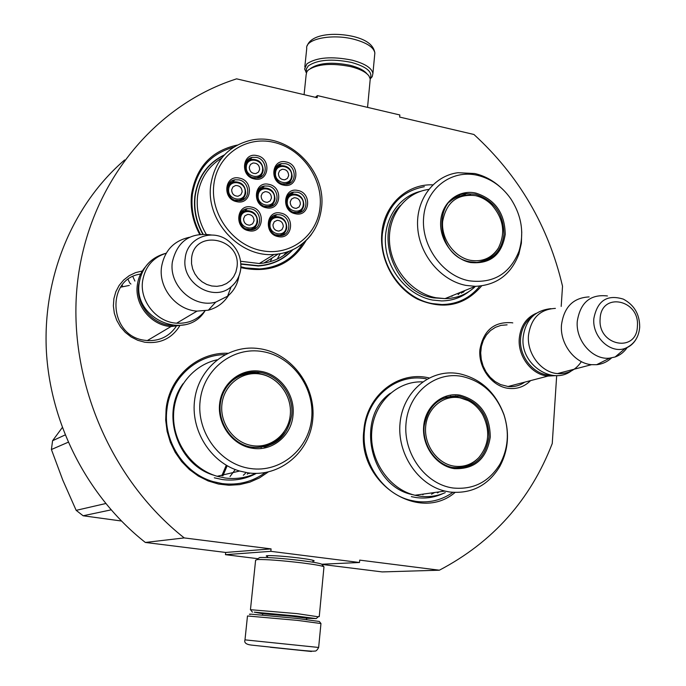 <?xml version="1.0" encoding="UTF-8"?>
<svg xmlns="http://www.w3.org/2000/svg" width="686" height="686" viewBox="0 0 686 686"><rect width="100%" height="100%" fill="white"/><g stroke="black" fill="none" stroke-linecap="round" stroke-linejoin="round"><path stroke-width="1.03" d="M561.199 306.419L562.52 286.216C548.491 226.294 518.968 175.719 473.932 134.482L399.638 117.066L399.835 114.965L317.412 95.594L317.189 97.738L236.584 78.839L230.385 80.948C151.563 108.842 89.24 185.795 77.724 280.54C66.302 375.182 108.997 478.571 184.234 537.918L271.081 548.903L270.833 551.33L225.454 554.674L225.694 552.453L271.081 548.903M556.68 375.628L552.247 443.533C530.389 499.974 492.762 542.197 439.366 570.203L359.704 560.119L359.49 562.503L270.833 551.33M530.587 380.619C524.13 387.024 516.369 389.562 507.306 388.207C491.365 385.601 478.382 367.542 479.857 349.911C483.33 330.446 494.049 321.391 512.013 322.746L512.785 322.909M179.603 326.107C171.551 338.67 159.932 344.038 144.729 342.22L137.715 340.282L131.137 336.963L125.289 332.384L120.41 326.742L116.706 320.276L114.322 313.236L113.37 305.939L113.885 298.667L115.831 291.739L119.132 285.436L123.651 280.017L129.182 275.695L135.511 272.642L142.362 270.979M237.287 145.08C211.545 150.654 196.299 167.015 191.566 194.164C190.056 208.038 192.74 221.406 199.617 234.269M240.855 267.626C269.838 273.834 291.576 264.813 306.067 240.563M227.786 353.273C197.611 352.047 169.425 376.854 166.106 408.967L165.695 420.158L167.11 431.34L170.308 442.178L175.204 452.348L181.636 461.567L189.43 469.541L198.348 476.058L208.124 480.937L218.457 484.033L229.064 485.268L239.637 484.625L249.858 482.147L259.462 477.902L268.175 472.028M429.153 377.952C398.455 370.397 366.367 395.35 363.846 430.345C356.943 482.464 418.632 523.461 455.024 492.497M432.823 184.851C406.97 183.711 383.997 204.994 381.81 233.274C379.358 259.291 394.596 287.365 417.465 299.113C443.156 310.235 464.551 305.827 481.649 285.908M184.234 537.918L145.338 542.455C87.525 496.921 49.761 423.416 46.279 349.063C43.089 274.657 73.736 203.776 124.672 159.941M145.338 542.455L225.694 552.453M257.953 558.704L225.454 554.674M359.49 562.503L321.811 564.226M267.523 556.569L266.665 556.269C263.115 554.863 282.426 555.849 298.882 557.958C308.769 559.236 313.879 560.213 314.197 560.899L312.953 561.208M321.983 564.424L382.171 571.918L439.366 570.203M317.412 95.594L315.363 97.309M524.73 382.145C519.842 385.601 514.38 387.075 508.326 386.57L500.531 384.572L495.035 381.519L490.164 377.266L486.125 372.009L483.115 366.007L481.28 359.524L480.697 352.878L481.392 346.361L483.338 340.29L486.425 334.931L490.524 330.541L495.429 327.316L500.909 325.387L507.091 324.847M176.079 326.562C169.253 336.389 159.727 341.062 147.507 340.599L144.377 340.222C108.697 335.908 105.695 278.645 140.613 274.066M202.704 234.046C196.059 222.015 193.435 209.453 194.85 196.368C197.757 176.859 207.609 163.036 224.408 154.899M240.88 264.144L258.33 265.997C272.171 265.01 283.678 259.591 292.862 249.73M209.033 165.746L210.19 164.914M277.899 260.946L279.039 260.105M265.182 472.62C252.397 481.889 238.042 485.542 222.118 483.579L213.097 481.598C183.771 473.383 162.693 440.498 166.938 409.285C170.137 378.706 196.29 354.671 225.059 354.636M302.886 243.401C292.905 258.974 278.499 267.48 259.66 268.929L245.785 267.952L240.897 266.803M200.346 234.192C193.529 221.535 190.871 208.373 192.354 194.687C196.462 169.905 209.993 154.136 232.948 147.404L233.583 147.25M479.754 286.122C470.09 298.127 457.476 304.267 441.93 304.541L432.532 303.624C403.136 298.762 378.835 265.096 382.376 233.737C386.312 207.172 400.298 191.48 424.334 186.678M452.863 492.368C441.835 500.12 429.573 503.138 416.068 501.415L410.717 500.36C382.617 493.989 361.059 461.644 364.446 430.628C366.83 398.866 394.03 374.899 422.353 378.252L426.272 378.775M320.877 623.411L319.307 621.465L296.901 618.429L251.376 614.193C249.284 614.107 248.872 614.193 250.124 614.45M320.911 623.54L297.39 620.376L247.483 615.977L244.988 639.841M270.275 647.241L311.418 651.486L270.275 647.241M275.746 647.798L297.458 650.036L275.746 647.798M306.565 72.304L306.299 68.934L308.366 65.83C317.558 59.691 331.861 58.542 351.292 62.383C366.384 66.628 372.747 71.841 370.38 78.024L370.14 78.41M306.368 72.793L304.61 68.934L306.934 63.824C316.598 57.332 331.664 56.115 352.132 60.171C364.901 63.575 371.829 68.017 372.918 73.471L372.198 76.678L370.226 78.924M258.468 558.275L259.9 557.486C268.38 557.289 282.263 558.335 301.557 560.599C314.78 562.306 321.588 563.6 321.974 564.484L323.792 566.705M250.467 609.554L255.612 560.145L257.49 559.536C266.562 559.356 281.449 560.479 302.166 562.914C315.174 564.569 322.446 565.873 323.972 566.833L323.938 567.125M262.772 613.781L254.24 612.126L296.129 616.002L316.169 618.592L306.35 618.266M250.501 609.7L297.201 613.644L318.27 616.8M262.798 613.558L259.591 613.044L260.569 612.83L293.702 615.899L310.098 618.155L306.359 618.043M310.552 68.437C319.033 62.812 332.204 61.766 350.066 65.299C358.435 67.425 364.06 70.264 366.941 73.805M304.078 94.659L306.153 74.74L306.822 71.79L308.348 69.981C317.421 63.969 331.544 62.855 350.718 66.628C359.867 68.96 365.947 72.064 368.948 75.932L370.234 79.019L370.063 80.862M129.311 285.427L120.616 287.185M184.517 324.795L170.986 326.553C151.22 325.558 134.353 304.833 137.337 284.999C138.238 278.207 140.844 272.282 145.158 267.231M172.649 325.447C152.961 325.293 135.596 304.764 138.598 284.99L140.064 278.49M139.241 282.915C132.827 319.153 186.403 341.671 205.011 310.852C197.791 319.659 188.324 323.783 176.636 323.2C156.648 322.18 139.575 301.18 142.585 281.114C144.995 266.828 152.867 257.524 166.201 253.194M228.532 295.417C223.73 302.938 216.999 307.868 208.347 310.183L197.036 311.11C176.251 309.986 158.432 288 161.519 267.068C164.434 250.673 173.755 240.743 189.49 237.27M238.917 276.218C237.545 284.416 233.763 291.078 227.572 296.223L215.73 302.114C193.726 308.589 168.662 285.633 172.349 262.078C177.237 241.189 190.211 232.16 211.279 234.972M555.703 375.636L547.96 376.074C531.813 374.933 517.604 356.351 519.276 338.421C520.597 326.03 526.299 317.627 536.366 313.236M550.549 375.139C534.171 375.431 518.822 356.729 520.571 338.43C521.454 328.8 525.39 321.477 532.387 316.46M581.368 361.616C575.554 370.26 567.579 374.247 557.444 373.587C541.16 372.429 526.797 353.624 528.469 335.497C530.947 318.27 539.925 309.24 555.394 308.391M611.56 357.895C607.307 361.848 602.334 364.112 596.631 364.703L591.521 364.678C574.722 363.434 559.827 343.832 561.474 324.984C563.961 307.088 573.187 297.733 589.128 296.909M627.244 347.468C624.14 352.038 620.11 355.202 615.162 356.969L609.768 358.135C592.867 360.339 575.511 340.788 577.269 321.331C580.313 302.457 590.372 294.002 607.444 295.966M286.757 227.555C286.345 220.549 282.778 216.905 276.046 216.605C271.939 217.325 269.529 219.829 268.826 224.108L268.783 224.571M286.182 227.332C287.691 216.802 270.824 213.337 270.052 224.073C268.535 234.672 285.479 238.051 286.182 227.332M275.472 234.758L279.279 235.281C283.524 234.638 286.011 232.117 286.739 227.735M283.275 226.749L281.903 229.724L279.013 231.079C275.137 230.83 273.122 228.687 272.968 224.656L274.314 221.715L277.153 220.343C281.063 220.54 283.104 222.676 283.275 226.749M274.949 198.914C274.469 191.686 270.747 188.05 263.793 187.981C259.908 188.821 257.636 191.274 256.976 195.347L256.924 196.11M274.366 198.666C275.901 188.187 258.982 184.611 258.193 195.296C256.658 205.851 273.645 209.341 274.366 198.666M264.204 206.203L267.883 206.512C271.905 205.74 274.263 203.262 274.932 199.086M271.459 198.065L270.164 200.929L267.429 202.327C263.424 202.199 261.323 200.063 261.126 195.904L262.395 193.075L265.07 191.66C269.118 191.737 271.244 193.872 271.459 198.065M292.099 176.474C291.541 169.176 287.768 165.566 280.763 165.652C277.075 166.544 274.932 168.945 274.314 172.855L274.289 173.138M291.533 176.233C293.025 165.858 276.295 162.222 275.532 172.803C274.04 183.248 290.838 186.798 291.533 176.233L291.233 179.629M282.16 183.831L285.402 183.934C289.226 183.102 291.456 180.675 292.082 176.671M288.652 175.616L287.434 178.386L284.836 179.792C280.797 179.749 278.662 177.631 278.43 173.421L279.631 170.677L282.169 169.271C286.242 169.253 288.403 171.371 288.652 175.616M245.691 192.817C245.202 185.46 241.378 181.79 234.235 181.824C230.385 182.716 228.129 185.177 227.469 189.199L227.426 190.811M245.082 192.56C246.668 182.022 229.518 178.394 228.687 189.147C227.092 199.763 244.31 203.296 245.082 192.56M234.612 200.08L238.651 200.423C242.647 199.6 244.996 197.122 245.674 192.989M242.132 191.943L240.837 194.79L238.119 196.213C234.012 196.145 231.851 193.992 231.654 189.765L232.914 186.952L235.581 185.512C239.731 185.529 241.909 187.672 242.132 191.943M257.567 221.664C257.156 214.529 253.503 210.851 246.6 210.636C242.51 211.408 240.109 213.912 239.388 218.157L239.337 219.511M256.967 221.424C258.536 210.834 241.429 207.318 240.615 218.114C239.037 228.781 256.212 232.202 256.967 221.424M245.888 228.798L250.09 229.398C254.326 228.704 256.813 226.183 257.55 221.827M254.026 220.823L252.645 223.79L249.755 225.18C245.794 224.965 243.727 222.804 243.573 218.714L244.919 215.781L247.749 214.384C251.762 214.538 253.846 216.69 254.026 220.823M263.158 170.274C262.592 162.831 258.716 159.203 251.53 159.392C247.878 160.335 245.751 162.736 245.134 166.595L245.074 167.616M262.567 170.017C264.11 159.581 247.157 155.894 246.351 166.535C244.799 177.039 261.829 180.641 262.567 170.017M252.971 177.631L256.504 177.734C260.294 176.851 262.506 174.424 263.141 170.462M259.642 169.391L258.433 172.143L255.852 173.567C251.719 173.584 249.524 171.449 249.284 167.17L250.476 164.443L252.997 163.011C257.173 162.942 259.385 165.069 259.642 169.391M303.821 204.917C303.341 197.825 299.713 194.207 292.922 194.061C289.02 194.85 286.739 197.302 286.088 201.41M303.263 204.694C304.738 194.275 288.051 190.742 287.305 201.367C285.83 211.854 302.586 215.301 303.263 204.694M293.376 212.223L296.738 212.506C300.777 211.785 303.135 209.316 303.804 205.105M300.391 204.094L299.105 206.975L296.352 208.347C292.442 208.184 290.392 206.057 290.195 201.967L291.464 199.12L294.157 197.731C298.11 197.851 300.185 199.978 300.391 204.094M268.226 186.086C279.296 187.878 280.214 205.997 269.246 206.872L265.997 206.735C255.038 205.028 253.889 187.141 264.625 185.983L268.226 186.086M274.143 201.958L271.836 206.143M259.351 188.839L264.084 187.938M266.331 207.772C251.462 205.277 254.18 180.624 268.861 184.345C283.601 186.875 281.028 211.348 266.331 207.772M238.831 179.878C249.97 181.679 250.982 199.729 239.971 200.766L236.507 200.655C225.505 198.931 224.245 181.147 234.998 179.801L238.831 179.878M245.091 195.364L242.81 199.892M229.621 182.87L234.612 181.764M236.816 201.693C221.732 199.163 224.579 174.355 239.457 178.12C254.395 180.692 251.702 205.311 236.816 201.693M256.392 157.377C267.214 159.195 268.509 176.705 257.893 178.026L254.137 177.948C243.436 176.208 241.909 158.938 252.285 157.343L256.392 157.377M262.481 173.009L260.397 177.202M247.174 160.43L251.762 159.341M254.463 178.952C239.543 176.353 242.312 151.803 257.027 155.619C271.802 158.252 269.186 182.613 254.463 178.952M248.443 229.656L251.376 229.81C262.738 229.261 262.146 210.576 250.742 208.793L247.44 208.664C236.318 209.53 237.167 227.958 248.443 229.656M254.3 229.047L256.838 224.536M247.054 210.585L241.909 211.468M251.368 207.061C236.533 203.39 233.729 228.301 248.769 230.728C263.621 234.243 266.271 209.522 251.368 207.061M297.21 192.2L293.831 192.089C283.121 193.075 284.184 211.031 295.083 212.737L298.136 212.883C309.06 212.163 308.22 193.984 297.21 192.2M293.136 194.035L288.669 194.747M300.477 212.291L302.792 208.424M295.452 213.775C309.943 217.299 312.404 192.972 297.861 190.485C283.387 186.806 280.78 211.314 295.452 213.775M285.462 163.688L281.603 163.628C271.219 165.034 272.634 182.407 283.301 184.14L286.825 184.242C297.432 183.093 296.232 165.498 285.462 163.688M280.926 165.618L276.569 166.518M289.106 183.565L291.216 179.672M283.652 185.143C298.178 188.761 300.682 164.537 286.105 161.947C271.587 158.183 268.946 182.587 283.652 185.143M277.864 235.547C266.648 233.857 265.885 215.361 276.964 214.658L280.051 214.804C291.387 216.57 291.91 235.307 280.608 235.71L277.864 235.547M271.562 217.265L276.407 216.57M285.796 230.942L283.258 235.084M280.703 213.08C295.4 215.515 292.871 240.083 278.216 236.61C263.381 234.218 266.057 209.462 280.703 213.08M213.809 184.808C210.156 214.143 232.957 245.331 261.709 250.664C290.418 256.444 317.447 235.667 320.07 206.992C323.106 178.403 301.548 148.33 273.397 142.242C245.305 135.725 217.033 155.388 213.809 184.808M276.347 261.666L277.401 260.92M283.55 255.544L286.542 252.156M224.048 155.293C207.618 163.482 197.988 177.168 195.141 196.35C193.735 209.453 196.368 222.015 203.056 234.037M240.863 263.836L258.408 265.714C271.948 264.753 283.275 259.505 292.373 249.953M221.664 158.089C207.969 166.509 199.943 179.132 197.559 195.973C196.145 209.333 199.009 222.058 206.143 234.149M240.597 261.263L259.308 263.518C270.781 262.729 280.711 258.648 289.098 251.273M207.858 167.007L208.904 166.235M270.207 261.675L272.016 258.09L263.87 263.047M259.617 265.628L259.102 265.945M132.852 276.595L134.91 281.046M130.923 284.055L129.834 283.155L128.085 279.442M122.751 286.499L122.117 285.136M62.229 427.635L52.582 440.721L51.407 449.519L68.128 442.264M105.661 503.55L76.163 510.35L62.838 480.234L51.407 449.519M111.029 509.878L83.126 515.769L76.163 510.35M121.353 521L83.126 515.769M65.067 434.984L52.582 440.721M260.689 371.332C280.205 374.204 295.443 395.05 292.999 415.364C291.361 435.79 272.239 451.62 252.525 448.267C232.734 445.497 217.153 424.48 219.631 403.728C221.818 382.925 241.223 367.885 260.689 371.332M260.243 372.455C279.245 375.251 294.088 395.548 291.704 415.322C287.365 437.574 274.228 448.25 252.294 447.349L248.855 446.655C230.659 442.178 217.539 421.95 220.446 402.742C223.13 383.483 240.992 369.677 259.205 372.301L260.243 372.455M226.26 465.237L221.852 475.698M227.16 465.76L222.89 475.878M217.102 359.798C192.483 365.149 173.601 389.151 173.541 416.213C173.344 443.25 192.191 469.095 217.179 476.281L225.025 477.979C235.795 479.42 246.017 477.893 255.707 473.391M260.98 348.917L256.821 348.351C227.563 345.255 199.283 367.67 194.798 398.755C189.996 429.77 210.491 462.681 239.628 471.033L247.8 472.817C279.777 477.567 309.806 452.263 312.739 419.566C316.135 386.938 292.262 354.156 260.98 348.917M262.781 351.618C233.326 346.233 203.596 368.897 200.158 400.641C196.273 432.317 220.197 464.465 250.373 468.512C280.514 473.031 308.872 449.193 311.65 418.314C314.857 387.504 292.296 356.54 262.781 351.618M265.053 446.843C273.131 444.279 279.494 439.366 284.141 432.086M264.573 374.968L258.228 373.287L252.379 372.815L246.394 373.381L240.623 375.01M251.016 372.172L252.474 373.193M275.618 440.858L275.386 441.63M239.774 375.413L240.323 375.808M264.402 446.174L264.144 447.04M248.564 472.92L247.226 474.18M235.247 469.558L230.016 476.556M233.755 379.538L232.914 379.881M256.332 473.391C245.768 479.085 234.432 481.135 222.333 479.548L214.298 477.808M276.218 440.987L276.432 440.249M253.511 373.184L251.976 372.086M260.148 374.041C278.319 376.957 292.296 396.079 290.255 415.056C288.472 434.084 270.927 448.558 252.542 445.677C234.123 443.096 219.631 423.536 221.93 404.226C223.953 384.872 242.012 370.843 260.148 374.041M279.579 437.531C271.613 445.283 262.078 448.473 250.965 447.101L250.39 447.006M258.819 373.63L257.799 373.501C246.557 372.215 236.944 375.654 228.953 383.8M475.938 193.1C495.129 199.412 504.887 213.183 505.222 234.415C501.818 254.969 490.241 264.342 470.502 262.532C453.12 259.171 439.031 239.474 440.729 220.772C442.178 202.01 458.814 189.165 475.938 193.1M475.432 194.224C494.117 200.363 503.618 213.775 503.944 234.449C501.612 251.436 492.522 260.757 476.667 262.404L470.133 261.82C434.83 256.453 431.588 195.253 466.188 193.675L475.432 194.224M428.681 189.43C405.297 192.432 387.744 215.533 389.511 242.029C391.063 268.509 411.832 293.248 436.013 297.758L445.025 298.616L475.269 286.328L465.948 285.402C440.935 280.634 419.36 254.806 417.663 227.238C415.75 199.66 433.835 175.719 457.982 172.709L474.763 173.532C484.042 175.676 492.471 180.118 500.043 186.841M518.959 251.333C524.438 233.206 521.703 215.678 510.753 198.751C502.032 186.412 490.893 178.592 477.336 175.282C451.405 169.185 425.929 188.53 423.648 217.153C420.964 245.691 442.573 275.815 469.07 280.788C493.114 283.833 509.741 274.014 518.959 251.333L518.865 254.103C511.019 274.572 496.493 285.307 475.269 286.328M485.491 260.723L495.078 252.662M466.18 193.675L463.59 195.064L454.938 197.465M521.754 231.851L521.369 243.256L518.865 254.103M458.943 195.459L460.006 196.067M489.753 257.464L489.65 258.142M475.501 286.328C467.046 294.345 456.885 298.444 445.025 298.616M463.727 291.018L461.386 293.248M452.434 295.606L451.911 296.369M469.035 291.507C461.061 297.681 451.911 300.82 441.595 300.922L432.532 300.056C408.89 295.64 388.327 272.179 385.678 246.283C382.865 220.386 398.283 196.59 420.612 191.308M463.101 292.39L464.954 290.521M475.415 195.63C481.478 197.011 486.888 200.055 491.63 204.745C503.593 218.534 505.831 233 498.336 248.135C491.699 258.142 482.369 262.198 470.339 260.294C454.166 257.156 441.064 238.822 442.642 221.415C446.252 202.259 457.176 193.666 475.415 195.63M492.642 255.158C488.612 259.025 483.836 261.409 478.313 262.318M470.682 194.996L464.516 195.201C458.677 195.853 453.583 198.16 449.244 202.138M460.1 395.17C479.908 400.735 489.958 414.696 490.267 437.042C486.708 458.891 474.738 469.421 454.338 468.649C436.39 466.103 421.864 446.14 423.665 426.323C425.2 406.464 442.419 391.989 460.1 395.17M459.586 396.234C478.871 401.653 488.664 415.236 488.955 436.999C485.491 458.265 473.829 468.521 453.978 467.758L452.083 467.415C435.25 463.89 422.276 444.76 424.154 426.126C428.073 405.589 439.52 395.573 458.497 396.071L459.586 396.234M422.636 381.888C396.971 380.739 373.759 402.914 371.743 431.605C369.454 460.246 389.185 489.169 414.97 495.249L419.583 496.141C428.57 497.367 437.136 496.192 445.283 492.608M459.003 373.647L455.59 373.175C428.51 370.106 402.914 392.469 400.067 422.876C396.894 453.223 417.603 484.59 444.897 491.073L449.673 492.008C471.316 494.126 488.003 485.654 499.725 466.6C508.326 450.479 509.767 433.226 504.038 414.85C495.592 392.186 480.577 378.449 459.003 373.647M500.017 464.062C508.137 448.85 509.492 432.566 504.09 415.219C496.107 393.807 481.941 380.85 461.575 376.331C434.804 371.358 408.436 393.181 406.009 423.485C403.179 453.72 425.457 484.247 452.829 487.978C473.22 490.001 488.947 482.026 500.017 464.062L499.725 466.6M461.875 467.886L469.198 465.211L475.604 460.632M460.932 397.889L455.864 396.765L445.84 397.177M455.573 395.831L456.422 396.619M458.445 467.578L458.231 468.092M443.027 493.543C434.53 497.504 425.543 498.833 416.085 497.547L411.343 496.63M437.462 492.925L439.203 491.862M458.908 468.092L459.14 467.518M459.56 397.751C469.284 399.646 476.942 405.212 482.532 414.438C490.481 430.345 489.238 444.734 478.802 457.596C471.977 464.533 463.77 467.389 454.192 466.171C437.488 463.796 423.974 445.214 425.646 426.778C427.061 408.299 443.079 394.802 459.56 397.751M472.242 463.059C466.334 466.9 459.852 468.401 452.794 467.56M457.794 397.288L456.67 397.151C449.905 396.311 443.619 397.666 437.814 401.224M262.524 615.008L262.772 613.764L292.322 616.311L306.35 618.172L306.762 619.569M318.647 647.464L244.988 639.858C243.942 642.782 246.214 644.54 251.822 645.14L293.119 649.505C313.656 651.649 313.794 651.194 314.6 651.04C315.826 651.443 317.172 650.242 318.647 647.447L320.962 623.523M304.816 66.919L306.736 48.535C304.867 38.991 332.17 33.425 354.173 39.316C366.89 42.789 373.784 47.343 374.856 52.968L374.659 55.017M227.572 296.223L231.113 286.825C236.636 282.109 239.843 276.072 240.743 268.715C241.558 257.687 237.605 248.546 228.892 241.292C212.857 227.735 186.909 237.562 185.186 258.322C181.13 282.915 213.432 302.706 231.113 286.825C236.619 282.246 239.826 276.269 240.743 268.903M240.752 268.792L240.906 264.865M191.574 258.442L191.54 263.716L192.663 268.955L194.884 273.877L198.083 278.25L202.104 281.835L206.743 284.458L211.76 285.985L216.896 286.345L221.895 285.513L226.5 283.55L230.487 280.557L233.669 276.681L235.873 272.119L237.004 267.111C241.481 237.922 194.121 228.472 191.574 258.442M615.162 356.969L625.28 348.334C634.035 344.475 638.837 337.409 639.695 327.119C639.729 314.351 634.284 305.021 623.351 299.139C607.127 294.148 597.292 300.657 593.827 318.656C592.112 336.92 610.54 354.19 625.28 348.334C629.842 346.696 633.435 343.669 636.059 339.236M600.13 318.844C597.66 345.984 636.96 353.324 637.397 326.124C639.849 299.456 600.953 291.524 600.13 318.844M259.308 263.518L274.108 254.455C282.683 253.871 290.538 251.402 297.673 247.063C311.487 237.931 319.444 224.819 321.545 207.738C326.759 169.039 285.882 130.563 248.992 140.707C227.34 146.838 214.598 161.579 210.765 184.946C205.508 220.532 239.637 257.619 274.108 254.455C289.663 253.254 302.08 246.617 311.333 234.535M277.341 259.016L280.145 253.734M278.062 254.06L272.016 258.09M183.076 383.671C160.455 413.941 177.683 465.039 214.109 475.295M249.044 473.572L249.833 473.074M272.402 443.61L272.685 442.753M248.949 373.458L247.783 372.678M243.367 475.235L245.434 473.349M261.186 447.512L261.383 446.835M445.308 298.616L433.518 297.87C394.304 292.253 373.03 232.88 400.315 205.586M458.085 294.628L460.495 292.33M390.394 393.215C354.799 417.697 370.028 487.034 413.083 494.743M431.511 494.237L434.641 492.505M422.885 494.683L423.674 494.031M267.351 555.686L266.665 556.269M313.039 560.308L312.859 562.194M267.617 555.669L267.429 557.547M306.419 617.443L306.35 618.172M262.858 612.958L262.781 613.687M306.393 72.725L305.965 72.262M370.38 78.024L372.198 76.678M372.918 73.471L374.856 52.968C373.699 45.242 366.658 39.779 353.727 36.59M307.234 45.713C311.212 34.369 333.37 32.01 353.333 36.487M252.457 612.152L250.399 609.571M316.169 618.592L318.656 616.465M323.972 566.833L319.247 616.628M370.234 79.019L367.55 107.376M147.31 340.582L170.986 326.553M176.636 323.2L197.036 311.11M215.73 302.114L208.347 310.183M507.974 386.527L547.96 376.074M557.444 373.587L591.521 364.678M609.768 358.135L596.631 364.703M139.275 282.623C142.002 267.403 150.68 257.679 165.317 253.46M523.195 336.963C525.57 319.856 534.806 310.424 550.901 308.657M523.186 337.169C519.756 364.438 553.628 387.05 573.067 369.505M279.279 235.281C283.55 234.603 286.053 232.048 286.799 227.632C286.456 220.515 282.872 216.845 276.046 216.605M267.883 206.512C271.93 205.706 274.306 203.193 274.992 198.983C274.58 191.651 270.85 187.981 263.793 187.981M285.402 183.934C289.252 183.068 291.499 180.607 292.142 176.551C291.661 169.133 287.871 165.498 280.763 165.652M238.651 200.423C242.673 199.575 245.031 197.062 245.725 192.886C245.305 185.417 241.472 181.73 234.235 181.824M250.09 229.398C254.352 228.678 256.856 226.123 257.602 221.724C257.259 214.495 253.597 210.799 246.6 210.636M256.504 177.734C260.32 176.816 262.549 174.355 263.192 170.351C262.704 162.788 258.819 159.135 251.53 159.392M296.738 212.506C300.802 211.751 303.178 209.247 303.864 204.994C303.461 197.791 299.816 194.147 292.922 194.061M261.889 188.041L264.625 185.983M232.391 181.901L234.998 179.801M249.618 159.538L252.285 157.343M247.44 208.664L244.773 210.611M293.831 192.089L290.967 194.095M281.603 163.628L278.799 165.78M274.168 216.562L276.964 214.658M257.91 266.014L258.408 265.714M277.315 259.025L280.102 253.743M243.307 475.252L245.365 473.366M261.049 447.521L261.246 446.852M217.179 476.281L239.628 471.033M257.19 373.124L259.205 372.301M272.308 443.671L272.591 442.804M248.846 373.476L247.68 372.695M249.464 446.8L251.11 447.049C270.275 449.562 288.189 434.658 290.212 415.605C292.553 396.577 278.756 377.068 259.908 373.81M485.619 260.663L485.782 259.788M455.684 197.714L455.067 197.388M458.42 294.328L460.469 292.347M498.336 248.135C493.526 256.058 486.503 260.809 477.267 262.378M422.79 494.683L423.545 494.049M466.995 466.266L467.303 465.545M451.611 396.92L450.633 396.088M414.97 495.249L444.897 491.073M455.864 396.765L458.497 396.071M468.324 400.693L459.243 397.52M478.802 457.596C471.668 465.117 462.844 468.401 452.34 467.44L452.048 467.406"/></g></svg>

